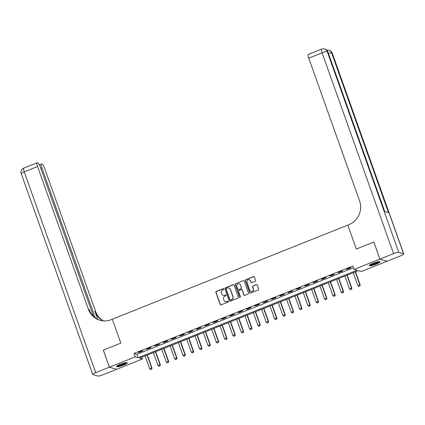<?xml version="1.0" encoding="UTF-8"?>
<svg xmlns="http://www.w3.org/2000/svg" width="425" height="425" viewBox="0 0 425 425"><rect width="100%" height="100%" fill="white"/><g stroke="black" fill="none" stroke-linecap="round" stroke-linejoin="round"><path stroke-width="0.64" d="M223.874 288.963A0.505 0.483 -73.4 0 0 223.247 288.676L216.304 291.454A0.723 0.696 -73.4 0 0 215.884 292.384L220.182 304.449A0.723 0.696 -73.4 0 0 221.074 304.858L228.023 302.085A0.505 0.483 -73.4 0 0 228.002 301.128A0.505 0.483 -73.4 0 0 227.688 301.144L226.791 301.506A2.311 2.221 -73.4 0 1 223.933 300.193L223.577 299.189A2.311 2.221 -73.4 0 1 224.905 296.209L225.803 295.848A0.505 0.483 -73.4 0 0 225.781 294.897A0.505 0.483 -73.4 0 0 225.468 294.913L224.57 295.269A2.311 2.221 -73.4 0 1 221.712 293.962L221.356 292.958A2.311 2.221 -73.4 0 1 222.684 289.978L223.582 289.616A0.505 0.483 -73.4 0 0 223.874 288.963M223.656 288.703A0.505 0.483 -73.4 0 0 223.444 288.734L216.495 291.513A0.723 0.696 -73.4 0 0 216.081 292.442L220.378 304.507A0.723 0.696 -73.4 0 0 220.729 304.906M228.092 301.171A0.505 0.483 -73.4 0 0 227.885 301.203L226.791 301.506M225.872 294.934A0.505 0.483 -73.4 0 0 225.664 294.971L224.57 295.269M376.168 264.148A5.738 0.956 -19.6 0 1 369.245 265.62A5.738 0.956 -19.6 0 1 373.134 263.245A5.738 0.956 -19.6 0 1 380.051 261.773A5.738 0.956 -19.6 0 1 376.168 264.148M123.362 365.171A5.738 0.956 -19.6 0 1 116.439 366.642A5.738 0.956 -19.6 0 1 120.328 364.267A5.738 0.956 -19.6 0 1 127.245 362.796A5.738 0.956 -19.6 0 1 123.362 365.171M255.159 281.323A0.723 0.696 -73.4 0 0 255.574 280.394L254.368 277.01A0.723 0.696 -73.4 0 0 253.475 276.601L245.756 279.682A0.723 0.696 -73.4 0 0 245.342 280.612L249.64 292.682A0.723 0.696 -73.4 0 0 250.532 293.091L258.246 290.004A0.723 0.696 -73.4 0 0 258.666 289.074L257.205 284.984A0.723 0.696 -73.4 0 0 256.312 284.575L253.013 285.897A0.723 0.696 -73.4 0 0 252.599 286.827L253.321 288.857A1.928 1.854 -73.4 0 1 251.016 291.401A1.928 1.854 -73.4 0 1 249.82 290.254L246.994 282.312A1.928 1.854 -73.4 0 1 249.294 279.762A1.928 1.854 -73.4 0 1 250.49 280.909L250.962 282.237A0.723 0.696 -73.4 0 0 251.855 282.646L255.159 281.323M379.918 259.08L387.101 261.226L400.759 255.77A4.409 0.738 160.4 0 0 403.75 253.943A4.409 0.738 160.4 0 0 403.591 253.826L398.735 252.376A4.409 0.738 160.4 0 0 393.571 253.624L379.918 259.08L373.841 242.011L356.32 249.008L373.803 242.022L379.886 259.096L387.069 261.242L361.255 271.554L358.344 270.688L139.512 358.132L142.423 359.003L116.609 369.314L109.427 367.173L135.24 356.857L138.152 357.728L356.984 270.279L354.073 269.413L379.886 259.096M109.427 367.173L103.344 350.099L120.833 343.113L112.322 319.207L347.809 225.107L356.32 249.008L347.809 225.107L349.005 224.628A18.381 17.669 -73.4 0 0 359.582 200.898L308.757 58.167A4.409 0.967 -111.8 0 1 308.284 54.416L321.608 49.093A4.409 0.967 68.2 0 0 322.081 52.843L308.757 58.167M354.073 269.413L352.856 265.997L134.024 353.441L135.24 356.857M234.032 285.132A0.723 0.696 -73.4 0 0 233.139 284.723L225.425 287.81A0.723 0.696 -73.4 0 0 225.006 288.74L229.303 300.804A0.723 0.696 -73.4 0 0 230.196 301.213L237.915 298.132A0.723 0.696 -73.4 0 0 238.329 297.203L234.032 285.132M235.588 283.746L243.307 280.659A0.723 0.696 -73.4 0 1 244.2 281.068L248.498 293.138A0.723 0.696 -73.4 0 1 248.078 294.068L244.779 295.391A0.723 0.696 -73.4 0 1 243.886 294.982L242.144 290.084A0.723 0.696 -73.4 0 0 241.251 289.675L239.062 290.551A0.723 0.696 -73.4 0 0 238.643 291.486L240.46 296.581A0.505 0.483 -73.4 0 1 239.854 297.245A0.505 0.483 -73.4 0 1 239.546 296.942L235.174 284.676A0.723 0.696 -73.4 0 1 235.588 283.746L243.307 280.659M134.024 353.441L136.935 354.312L353.488 267.777M138.762 352.532L142.758 350.933L142.274 350.79L138.274 352.389L138.762 352.532L138.656 352.235M147.087 349.207L151.087 347.608L150.599 347.464L146.604 349.058L147.087 349.207L146.981 348.909M155.417 345.876L159.412 344.282L158.929 344.133L154.928 345.732L155.417 345.876L155.311 345.578M163.742 342.55L167.737 340.951L167.253 340.808L163.258 342.407L163.742 342.55L163.636 342.252M172.072 339.219L176.067 337.625L175.583 337.482L171.583 339.076L172.072 339.219L171.966 338.927M180.397 335.893L184.392 334.294L183.908 334.151L179.913 335.75L180.397 335.893L180.29 335.596M188.721 332.568L192.722 330.969L192.233 330.825L188.238 332.424L188.721 332.568L188.62 332.27M197.051 329.237L201.046 327.643L200.563 327.5L196.562 329.093L197.051 329.237L196.945 328.945M205.376 325.911L209.376 324.312L208.887 324.169L204.893 325.768L205.376 325.911L205.27 325.614M213.706 322.586L217.701 320.987L217.218 320.843L213.217 322.437L213.706 322.586L213.6 322.288M222.031 319.255L226.026 317.661L225.542 317.512L221.547 319.111L222.031 319.255L221.924 318.962M230.361 315.929L234.356 314.33L233.867 314.187L229.872 315.786L230.361 315.929L230.254 315.632M238.685 312.603L242.68 311.004L242.197 310.861L238.202 312.455L238.685 312.603L238.579 312.306M247.01 309.272L251.01 307.679L250.522 307.53L246.527 309.129L247.01 309.272L246.904 308.975M255.34 305.947L259.335 304.348L258.852 304.204L254.851 305.803L255.34 305.947L255.234 305.649M263.665 302.621L267.665 301.022L267.176 300.879L263.181 302.473L263.665 302.621L263.558 302.324M271.995 299.29L275.99 297.697L275.506 297.548L271.506 299.147L271.995 299.29L271.888 298.993M280.319 295.965L284.314 294.366L283.831 294.222L279.836 295.821L280.319 295.965L280.213 295.667M288.644 292.639L292.644 291.04L292.156 290.897L288.161 292.49L288.644 292.639L288.543 292.342M296.974 289.308L300.969 287.714L300.486 287.566L296.485 289.165L296.974 289.308L296.868 289.011M305.299 285.983L309.299 284.383L308.81 284.24L304.815 285.839L305.299 285.983L305.192 285.685M313.629 282.657L317.624 281.058L317.14 280.914L313.14 282.508L313.629 282.657L313.522 282.359M321.953 279.326L325.954 277.732L325.465 277.583L321.47 279.183L321.953 279.326L321.847 279.028M330.283 276L334.278 274.401L333.795 274.258L329.795 275.857L330.283 276L330.177 275.703M338.608 272.669L342.603 271.076L342.12 270.932L338.125 272.526L338.608 272.669L338.502 272.377M346.933 269.344L350.933 267.745L350.444 267.601L346.449 269.2L346.933 269.344L346.832 269.046M141.791 357.223L142.423 359.003M136.935 354.312L138.152 357.728M223.242 295.364A2.311 2.221 -73.4 0 0 224.761 295.327M225.462 301.601A2.311 2.221 -73.4 0 0 226.982 301.564M233.681 284.739A0.723 0.696 -73.4 0 0 233.33 284.782L225.617 287.868A0.723 0.696 -73.4 0 0 225.202 288.798L229.5 300.863A0.723 0.696 -73.4 0 0 229.851 301.256M226.477 288.458A0.505 0.483 -73.4 0 0 226.185 289.112L229.957 299.705A0.505 0.483 -73.4 0 0 230.584 299.992L231.529 299.609A2.311 2.221 -73.4 0 0 232.857 296.629L230.281 289.388A2.311 2.221 -73.4 0 0 227.423 288.081L226.477 288.458M230.371 300.023A0.505 0.483 -73.4 0 0 230.775 300.045L230.584 299.992M228.942 288.044A2.311 2.221 -73.4 0 1 230.472 289.446L233.054 296.687A2.311 2.221 -73.4 0 1 231.726 299.668L230.775 300.045M243.844 280.675A0.723 0.696 -73.4 0 0 243.498 280.718M241.788 289.691A0.723 0.696 -73.4 0 1 242.335 290.142L244.077 295.035A0.723 0.696 -73.4 0 0 244.433 295.433M235.785 283.804A0.723 0.696 -73.4 0 0 235.37 284.734L239.737 297.001A0.505 0.483 -73.4 0 0 239.955 297.266M240.337 285.01A1.928 1.854 -73.4 0 0 237.235 284.41A1.928 1.854 -73.4 0 0 236.837 286.408L237.835 289.207A0.723 0.696 -73.4 0 0 238.728 289.616L240.917 288.74A0.723 0.696 -73.4 0 0 241.331 287.805L240.529 285.063A1.928 1.854 -73.4 0 0 239.232 283.889M238.383 289.659A0.723 0.696 -73.4 0 0 238.919 289.669L238.728 289.616M240.529 285.063L241.528 287.863A0.723 0.696 -73.4 0 1 241.108 288.798L238.919 289.669M249.39 279.793A1.928 1.854 -73.4 0 1 250.686 280.967L251.154 282.296A0.723 0.696 -73.4 0 0 251.51 282.689M251.117 291.428A1.928 1.854 -73.4 0 0 253.512 288.915L253.321 288.857M256.854 284.591A0.723 0.696 -73.4 0 0 256.509 284.633L253.204 285.956A0.723 0.696 -73.4 0 0 252.79 286.886L253.512 288.915M254.012 276.617A0.723 0.696 -73.4 0 0 253.667 276.659L245.953 279.74A0.723 0.696 -73.4 0 0 245.538 280.67L249.836 292.74A0.723 0.696 -73.4 0 0 250.187 293.133M145.074 355.911L149.669 368.82L151.667 368.023L147.071 355.109M151.629 369.155L150.631 369.553L151.688 369.171L151.667 368.023L152.017 368.13L147.342 355.002M149.669 368.82L150.631 369.553M151.688 369.171L152.017 368.13M153.398 352.58L157.999 365.495L159.997 364.698L155.396 351.783M159.959 365.829L158.961 366.228L160.018 365.845L159.997 364.698L160.347 364.799L155.672 351.677M157.999 365.495L158.961 366.228M160.018 365.845L160.347 364.799M161.728 349.254L166.324 362.169L168.321 361.367L163.726 348.457M168.284 362.498L167.285 362.897L168.343 362.52L168.321 361.367L168.672 361.473L163.997 348.346M166.324 362.169L167.285 362.897M168.343 362.52L168.672 361.473M170.053 345.929L174.648 358.838L176.651 358.041L172.051 345.127M176.614 359.173L175.61 359.571L176.667 359.189L176.651 358.041L176.997 358.147L172.327 345.02M174.648 358.838L175.61 359.571M176.667 359.189L176.997 358.147M178.378 342.598L182.978 355.513L184.976 354.716L180.381 341.801M184.939 355.847L183.94 356.246L184.997 355.863L184.976 354.716L185.327 354.817L180.652 341.689M182.978 355.513L183.94 356.246M184.997 355.863L185.327 354.817M126.326 362.605A4.962 0.829 -19.6 0 1 120.535 365.41A4.962 0.829 -19.6 0 1 117.034 365.909M117.635 365.532A4.595 0.765 160.4 0 0 120.498 364.974A4.595 0.765 160.4 0 0 125.619 362.69M116.615 366.26A5.7 0.951 160.4 0 0 120.371 365.59A5.7 0.951 160.4 0 0 126.873 362.61M379.132 261.582A4.962 0.829 -19.6 0 1 377.841 262.586A4.962 0.829 -19.6 0 1 373.086 264.462A4.962 0.829 -19.6 0 1 369.84 264.887M370.441 264.509A4.595 0.765 160.4 0 0 377.469 262.289A4.595 0.765 160.4 0 0 378.425 261.667M369.421 265.237A5.7 0.951 160.4 0 0 378.34 262.507A5.7 0.951 160.4 0 0 379.679 261.587M109.39 367.184L103.312 350.11L120.833 343.113L112.322 319.207L111.122 319.69A18.381 17.669 106.6 0 1 99.785 320.227A18.381 17.669 106.6 0 1 88.389 309.267L37.565 166.536L24.241 171.859L95.737 372.645L109.39 367.184L116.567 369.304M95.269 317.836L41.847 167.817A4.409 0.967 68.2 0 1 41.374 164.066A4.409 0.967 68.2 0 1 41.554 164.066L42.123 164.236A4.409 0.967 68.2 0 1 44.747 168.683L95.572 311.413A18.381 17.669 106.6 0 0 103.498 320.902M103.126 320.87A18.381 17.669 106.6 0 1 94.876 311.206L97.782 319.372M95.737 372.645A4.409 0.738 160.4 0 0 92.746 374.473A4.409 0.738 160.4 0 0 92.905 374.59L97.761 376.035A4.409 0.738 160.4 0 0 102.919 374.786L116.578 369.33M93.505 316.354L40.465 167.402A4.409 0.967 68.2 0 0 37.841 162.956L37.273 162.786A4.409 0.967 68.2 0 0 37.092 162.786A4.409 0.967 68.2 0 0 37.565 166.536M100.135 320.328A18.381 17.669 106.6 0 1 89.085 309.48L88.389 309.267M393.571 253.624L322.081 52.843A4.409 0.738 -19.6 0 1 327.239 51.595L327.728 51.738L384.63 211.544L388.514 212.702L331.612 52.897L332.095 53.045A4.409 0.738 -19.6 0 1 332.254 53.162L403.75 253.943M186.708 339.272L191.303 352.187L193.301 351.385L188.705 338.475M193.263 352.516L192.265 352.915L193.322 352.532L193.301 351.385L193.651 351.491L188.976 338.364M191.303 352.187L192.265 352.915M193.322 352.532L193.651 351.491M195.032 335.947L199.633 348.856L201.631 348.059L197.03 335.144M201.593 349.191L200.595 349.589L201.652 349.207L201.631 348.059L201.981 348.165L197.306 335.038M199.633 348.856L200.595 349.589M201.652 349.207L201.981 348.165M203.363 332.616L207.958 345.53L209.955 344.733L205.36 331.819M209.918 345.86L208.919 346.263L209.977 345.881L209.955 344.733L210.306 344.834L205.631 331.707M207.958 345.53L208.919 346.263M209.977 345.881L210.306 344.834M211.687 329.29L216.288 342.205L218.285 341.402L213.685 328.493M218.248 342.534L217.249 342.933L218.307 342.55L218.285 341.402L218.636 341.509L213.961 328.382M216.288 342.205L217.249 342.933M218.307 342.55L218.636 341.509M220.017 325.964L224.613 338.874L226.61 338.077L222.015 325.162M226.573 339.208L225.574 339.607L226.631 339.224L226.61 338.077L226.961 338.183L222.286 325.056M224.613 338.874L225.574 339.607M226.631 339.224L226.961 338.183M228.342 322.633L232.937 335.548L234.94 334.751L230.339 321.837M234.898 335.877L233.899 336.281L234.956 335.899L234.94 334.751L235.285 334.852L230.616 321.725M232.937 335.548L233.899 336.281M234.956 335.899L235.285 334.852M236.667 319.308L241.267 332.223L243.265 331.42L238.669 318.511M243.227 332.552L242.229 332.95L243.286 332.568L243.265 331.42L243.615 331.527L238.94 318.399M241.267 332.223L242.229 332.95M243.286 332.568L243.615 331.527M244.997 315.982L249.592 328.892L251.589 328.095L246.994 315.18M251.552 329.226L250.553 329.625L251.611 329.242L251.589 328.095L251.94 328.196L247.265 315.074M249.592 328.892L250.553 329.625M251.611 329.242L251.94 328.196M253.321 312.651L257.922 325.566L259.919 324.764L255.319 311.854M259.882 325.895L258.883 326.299L259.941 325.917L259.919 324.764L260.27 324.87L255.595 311.743M257.922 325.566L258.883 326.299M259.941 325.917L260.27 324.87M261.651 309.326L266.247 322.235L268.244 321.438L263.649 308.529M268.207 322.57L267.208 322.968L268.265 322.586L268.244 321.438L268.595 321.544L263.92 308.417M266.247 322.235L267.208 322.968M268.265 322.586L268.595 321.544M269.976 306L274.577 318.909L276.574 318.112L271.973 305.198M276.537 319.244L275.538 319.642L276.595 319.26L276.574 318.112L276.925 318.213L272.25 305.092M274.577 318.909L275.538 319.642M276.595 319.26L276.925 318.213M278.301 302.669L282.901 315.584L284.899 314.782L280.303 301.872M284.862 315.913L283.863 316.312L284.92 315.934L284.899 314.782L285.249 314.888L280.574 301.761M282.901 315.584L283.863 316.312M284.92 315.934L285.249 314.888M286.631 299.343L291.226 312.253L293.229 311.456L288.628 298.547M293.186 312.587L292.188 312.986L293.245 312.603L293.229 311.456L293.574 311.562L288.904 298.435M291.226 312.253L292.188 312.986M293.245 312.603L293.574 311.562M294.955 296.013L299.556 308.927L301.553 308.13L296.953 295.216M301.516 309.262L300.517 309.66L301.575 309.278L301.553 308.13L301.904 308.231L297.229 295.109M299.556 308.927L300.517 309.66M301.575 309.278L301.904 308.231M303.285 292.687L307.881 305.602L309.878 304.799L305.283 291.89M309.841 305.931L308.842 306.329L309.899 305.952L309.878 304.799L310.229 304.906L305.554 291.778M307.881 305.602L308.842 306.329M309.899 305.952L310.229 304.906M311.61 289.361L316.211 302.271L318.208 301.474L313.608 288.559M318.171 302.605L317.172 303.004L318.229 302.621L318.208 301.474L318.559 301.58L313.884 288.453M316.211 302.271L317.172 303.004M318.229 302.621L318.559 301.58M319.94 286.03L324.535 298.945L326.533 298.148L321.938 285.233M326.496 299.28L325.497 299.678L326.554 299.296L326.533 298.148L326.883 298.249L322.208 285.127M324.535 298.945L325.497 299.678M326.554 299.296L326.883 298.249M328.265 282.705L332.86 295.619L334.863 294.817L330.262 281.908M334.826 295.949L333.822 296.347L334.884 295.965L334.863 294.817L335.208 294.923L330.538 281.796M332.86 295.619L333.822 296.347M334.884 295.965L335.208 294.923M336.589 279.379L341.19 292.288L343.188 291.492L338.592 278.577M343.15 292.623L342.152 293.022L343.209 292.639L343.188 291.492L343.538 291.598L338.863 278.471M341.19 292.288L342.152 293.022M343.209 292.639L343.538 291.598M344.919 276.048L349.515 288.963L351.517 288.166L346.917 275.251M351.475 289.297L350.476 289.696L351.533 289.313L351.517 288.166L351.863 288.267L347.193 275.14M349.515 288.963L350.476 289.696M351.533 289.313L351.863 288.267M353.244 272.723L357.845 285.637L359.842 284.835L355.242 271.926M359.805 285.967L358.806 286.365L359.863 285.983L359.842 284.835L360.193 284.941L355.518 271.814M357.845 285.637L358.806 286.365M359.863 285.983L360.193 284.941M94.876 311.206L95.572 311.413M41.847 167.817L40.768 168.247M24.241 171.859A4.409 0.967 -111.8 0 1 23.768 168.114A4.409 4.409 0 0 0 21.25 173.687A4.409 0.738 -19.6 0 1 24.241 171.859M403.591 253.826L332.095 53.045A4.409 4.239 -73.4 0 0 329.359 50.41L328.876 50.267A4.409 4.239 106.6 0 1 331.612 52.897A4.409 0.738 -19.6 0 0 328.451 53.444M384.763 211.586L327.888 51.855A4.409 0.738 -19.6 0 0 327.728 51.738A4.409 4.239 -73.4 0 0 324.992 49.109L324.503 48.965A4.409 4.239 106.6 0 1 327.239 51.595L398.735 252.376M41.374 164.066L39.355 164.873M37.092 162.786L23.768 168.114M21.25 173.687L92.746 374.473M327.888 51.855A4.409 4.409 0 0 0 324.992 49.109M324.503 48.965A4.409 4.409 0 0 0 321.608 49.093M332.254 53.162A4.409 4.409 0 0 0 329.359 50.41M328.876 50.267A4.409 4.409 0 0 0 326.793 50.161"/></g></svg>
